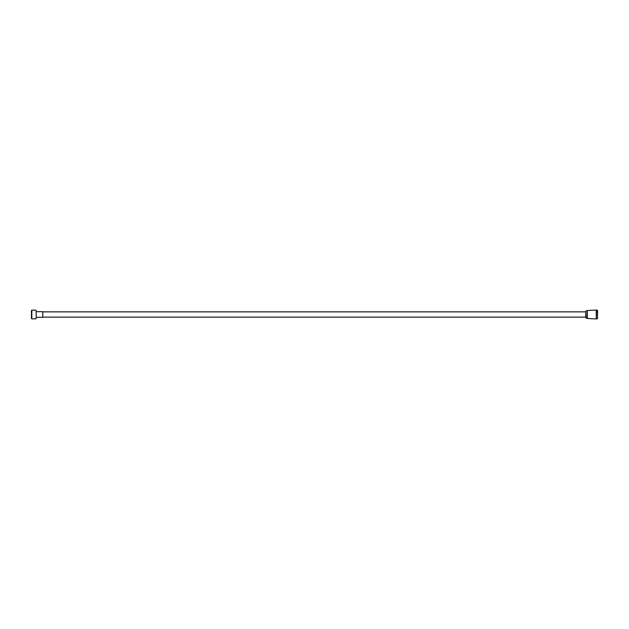 <?xml version="1.0" encoding="UTF-8"?>
<svg xmlns="http://www.w3.org/2000/svg" width="629" height="629" viewBox="0 0 629 629"><rect width="100%" height="100%" fill="white"/><g stroke="black" fill="none" stroke-linecap="round" stroke-linejoin="round"><path stroke-width="0.94" d="M585.662 317.331L585.929 311.048L585.662 317.331M36.167 317.331L42.772 317.331L42.772 311.669L36.167 311.669L36.167 318.463L36.167 311.669M31.45 318.423L31.45 310.537L31.45 318.423M597.55 314.5L597.55 318.573L597.55 310.427L596.229 310.05L596.229 318.95L596.418 310.239M587.368 310.514L587.368 318.486L587.368 310.514L596.229 310.05M36.167 318.463L36.167 310.537M35.79 318.84L31.827 318.84L31.827 310.16L31.45 310.537M597.55 318.573L597.361 310.239M587.132 318.258L586.228 318.258L585.929 311.048M585.662 311.858L42.772 311.858M585.662 317.142L42.772 317.142M35.79 310.16L31.827 310.16M31.45 314.5L31.827 318.84M597.361 318.761L596.418 318.761M587.368 318.486L596.229 318.95M587.132 310.742L586.228 310.742"/></g></svg>

